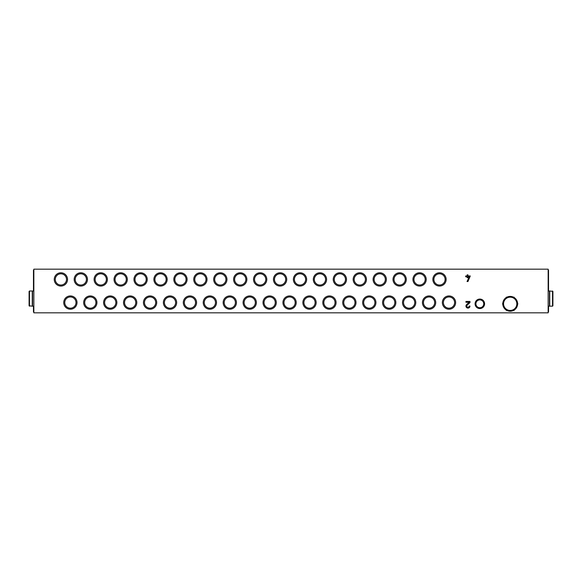 <?xml version="1.0" encoding="UTF-8"?>
<svg xmlns="http://www.w3.org/2000/svg" width="582" height="582" viewBox="0 0 582 582"><rect width="100%" height="100%" fill="white"/><g stroke="black" fill="none" stroke-linecap="round" stroke-linejoin="round"><path stroke-width="0.87" d="M548.157 312.825L548.157 269.175L33.843 269.175L33.843 312.825L548.157 312.825M484.58 303.811A4.743 4.743 0 0 1 477.458 307.922A4.743 4.743 0 0 1 477.458 299.701A4.743 4.743 0 0 1 484.58 303.811M446.147 279.425A6.642 6.642 0 0 1 436.187 285.173A6.642 6.642 0 0 1 436.187 273.671A6.642 6.642 0 0 1 446.147 279.425M67.534 279.425A6.642 6.642 0 0 1 57.567 285.173A6.642 6.642 0 0 1 57.567 273.671A6.642 6.642 0 0 1 67.534 279.425M87.46 279.425A6.642 6.642 0 0 1 77.493 285.173A6.642 6.642 0 0 1 77.493 273.671A6.642 6.642 0 0 1 87.46 279.425M107.386 279.425A6.642 6.642 0 0 1 97.42 285.173A6.642 6.642 0 0 1 97.42 273.671A6.642 6.642 0 0 1 107.386 279.425M127.312 279.425A6.642 6.642 0 0 1 117.346 285.173A6.642 6.642 0 0 1 117.346 273.671A6.642 6.642 0 0 1 127.312 279.425M147.239 279.425A6.642 6.642 0 0 1 137.279 285.173A6.642 6.642 0 0 1 137.279 273.671A6.642 6.642 0 0 1 147.239 279.425M167.165 279.425A6.642 6.642 0 0 1 157.205 285.173A6.642 6.642 0 0 1 157.205 273.671A6.642 6.642 0 0 1 167.165 279.425M187.091 279.425A6.642 6.642 0 0 1 177.132 285.173A6.642 6.642 0 0 1 177.132 273.671A6.642 6.642 0 0 1 187.091 279.425M207.025 279.425A6.642 6.642 0 0 1 197.058 285.173A6.642 6.642 0 0 1 197.058 273.671A6.642 6.642 0 0 1 207.025 279.425M226.951 279.425A6.642 6.642 0 0 1 216.984 285.173A6.642 6.642 0 0 1 216.984 273.671A6.642 6.642 0 0 1 226.951 279.425M246.877 279.425A6.642 6.642 0 0 1 236.91 285.173A6.642 6.642 0 0 1 236.91 273.671A6.642 6.642 0 0 1 246.877 279.425M266.803 279.425A6.642 6.642 0 0 1 256.837 285.173A6.642 6.642 0 0 1 256.837 273.671A6.642 6.642 0 0 1 266.803 279.425M286.73 279.425A6.642 6.642 0 0 1 276.763 285.173A6.642 6.642 0 0 1 276.763 273.671A6.642 6.642 0 0 1 286.73 279.425M306.656 279.425A6.642 6.642 0 0 1 296.696 285.173A6.642 6.642 0 0 1 296.696 273.671A6.642 6.642 0 0 1 306.656 279.425M326.582 279.425A6.642 6.642 0 0 1 316.623 285.173A6.642 6.642 0 0 1 316.623 273.671A6.642 6.642 0 0 1 326.582 279.425M346.508 279.425A6.642 6.642 0 0 1 336.549 285.173A6.642 6.642 0 0 1 336.549 273.671A6.642 6.642 0 0 1 346.508 279.425M366.442 279.425A6.642 6.642 0 0 1 356.475 285.173A6.642 6.642 0 0 1 356.475 273.671A6.642 6.642 0 0 1 366.442 279.425M386.368 279.425A6.642 6.642 0 0 1 376.401 285.173A6.642 6.642 0 0 1 376.401 273.671A6.642 6.642 0 0 1 386.368 279.425M406.294 279.425A6.642 6.642 0 0 1 396.327 285.173A6.642 6.642 0 0 1 396.327 273.671A6.642 6.642 0 0 1 406.294 279.425M426.22 279.425A6.642 6.642 0 0 1 416.254 285.173A6.642 6.642 0 0 1 416.254 273.671A6.642 6.642 0 0 1 426.22 279.425M455.633 302.575A6.642 6.642 0 0 1 445.674 308.329A6.642 6.642 0 0 1 445.674 296.827A6.642 6.642 0 0 1 455.633 302.575M77.02 302.575A6.642 6.642 0 0 1 67.054 308.329A6.642 6.642 0 0 1 67.054 296.827A6.642 6.642 0 0 1 77.02 302.575M96.947 302.575A6.642 6.642 0 0 1 86.987 308.329A6.642 6.642 0 0 1 86.987 296.827A6.642 6.642 0 0 1 96.947 302.575M116.873 302.575A6.642 6.642 0 0 1 106.913 308.329A6.642 6.642 0 0 1 106.913 296.827A6.642 6.642 0 0 1 116.873 302.575M136.799 302.575A6.642 6.642 0 0 1 126.84 308.329A6.642 6.642 0 0 1 126.84 296.827A6.642 6.642 0 0 1 136.799 302.575M156.725 302.575A6.642 6.642 0 0 1 146.766 308.329A6.642 6.642 0 0 1 146.766 296.827A6.642 6.642 0 0 1 156.725 302.575M176.659 302.575A6.642 6.642 0 0 1 166.692 308.329A6.642 6.642 0 0 1 166.692 296.827A6.642 6.642 0 0 1 176.659 302.575M196.585 302.575A6.642 6.642 0 0 1 186.618 308.329A6.642 6.642 0 0 1 186.618 296.827A6.642 6.642 0 0 1 196.585 302.575M216.511 302.575A6.642 6.642 0 0 1 206.545 308.329A6.642 6.642 0 0 1 206.545 296.827A6.642 6.642 0 0 1 216.511 302.575M236.438 302.575A6.642 6.642 0 0 1 226.471 308.329A6.642 6.642 0 0 1 226.471 296.827A6.642 6.642 0 0 1 236.438 302.575M256.364 302.575A6.642 6.642 0 0 1 246.404 308.329A6.642 6.642 0 0 1 246.404 296.827A6.642 6.642 0 0 1 256.364 302.575M276.29 302.575A6.642 6.642 0 0 1 266.33 308.329A6.642 6.642 0 0 1 266.33 296.827A6.642 6.642 0 0 1 276.29 302.575M296.216 302.575A6.642 6.642 0 0 1 286.257 308.329A6.642 6.642 0 0 1 286.257 296.827A6.642 6.642 0 0 1 296.216 302.575M316.15 302.575A6.642 6.642 0 0 1 306.183 308.329A6.642 6.642 0 0 1 306.183 296.827A6.642 6.642 0 0 1 316.15 302.575M336.076 302.575A6.642 6.642 0 0 1 326.109 308.329A6.642 6.642 0 0 1 326.109 296.827A6.642 6.642 0 0 1 336.076 302.575M356.002 302.575A6.642 6.642 0 0 1 346.035 308.329A6.642 6.642 0 0 1 346.035 296.827A6.642 6.642 0 0 1 356.002 302.575M375.928 302.575A6.642 6.642 0 0 1 365.962 308.329A6.642 6.642 0 0 1 365.962 296.827A6.642 6.642 0 0 1 375.928 302.575M395.855 302.575A6.642 6.642 0 0 1 385.888 308.329A6.642 6.642 0 0 1 385.888 296.827A6.642 6.642 0 0 1 395.855 302.575M415.781 302.575A6.642 6.642 0 0 1 405.821 308.329A6.642 6.642 0 0 1 405.821 296.827A6.642 6.642 0 0 1 415.781 302.575M435.707 302.575A6.642 6.642 0 0 1 425.748 308.329A6.642 6.642 0 0 1 425.748 296.827A6.642 6.642 0 0 1 435.707 302.575M469.98 306.081L469.15 306.081A1.179 1.179 0 0 1 467.506 307.158A1.179 1.179 0 0 1 467.164 305.223L469.98 302.582L469.98 301.44L465.964 301.44L465.964 302.269L469.099 302.269L466.597 304.612A2.008 2.008 0 0 0 467.171 307.922A2.008 2.008 0 0 0 469.98 306.081M465.673 276.806L467.142 276.806L467.142 277.636L467.972 277.636L467.972 276.806L469.245 276.806L467.048 281.521L467.964 281.521L470.271 275.977L467.972 275.977L467.972 274.871L467.142 274.871L467.142 275.977L465.673 275.977L465.673 276.806M483.758 303.811A3.921 3.921 0 0 1 477.873 307.209A3.921 3.921 0 0 1 477.873 300.414A3.921 3.921 0 0 1 483.758 303.811M445.121 279.425A5.616 5.616 0 0 1 436.696 284.285A5.616 5.616 0 0 1 436.696 274.558A5.616 5.616 0 0 1 445.121 279.425M66.501 279.425A5.616 5.616 0 0 1 58.084 284.285A5.616 5.616 0 0 1 58.084 274.558A5.616 5.616 0 0 1 66.501 279.425M86.427 279.425A5.616 5.616 0 0 1 78.01 284.285A5.616 5.616 0 0 1 78.01 274.558A5.616 5.616 0 0 1 86.427 279.425M106.361 279.425A5.616 5.616 0 0 1 97.936 284.285A5.616 5.616 0 0 1 97.936 274.558A5.616 5.616 0 0 1 106.361 279.425M126.287 279.425A5.616 5.616 0 0 1 117.862 284.285A5.616 5.616 0 0 1 117.862 274.558A5.616 5.616 0 0 1 126.287 279.425M146.213 279.425A5.616 5.616 0 0 1 137.788 284.285A5.616 5.616 0 0 1 137.788 274.558A5.616 5.616 0 0 1 146.213 279.425M166.139 279.425A5.616 5.616 0 0 1 157.715 284.285A5.616 5.616 0 0 1 157.715 274.558A5.616 5.616 0 0 1 166.139 279.425M186.065 279.425A5.616 5.616 0 0 1 177.641 284.285A5.616 5.616 0 0 1 177.641 274.558A5.616 5.616 0 0 1 186.065 279.425M205.992 279.425A5.616 5.616 0 0 1 197.574 284.285A5.616 5.616 0 0 1 197.574 274.558A5.616 5.616 0 0 1 205.992 279.425M225.918 279.425A5.616 5.616 0 0 1 217.501 284.285A5.616 5.616 0 0 1 217.501 274.558A5.616 5.616 0 0 1 225.918 279.425M245.851 279.425A5.616 5.616 0 0 1 237.427 284.285A5.616 5.616 0 0 1 237.427 274.558A5.616 5.616 0 0 1 245.851 279.425M265.778 279.425A5.616 5.616 0 0 1 257.353 284.285A5.616 5.616 0 0 1 257.353 274.558A5.616 5.616 0 0 1 265.778 279.425M285.704 279.425A5.616 5.616 0 0 1 277.279 284.285A5.616 5.616 0 0 1 277.279 274.558A5.616 5.616 0 0 1 285.704 279.425M305.63 279.425A5.616 5.616 0 0 1 297.206 284.285A5.616 5.616 0 0 1 297.206 274.558A5.616 5.616 0 0 1 305.63 279.425M325.556 279.425A5.616 5.616 0 0 1 317.132 284.285A5.616 5.616 0 0 1 317.132 274.558A5.616 5.616 0 0 1 325.556 279.425M345.482 279.425A5.616 5.616 0 0 1 337.065 284.285A5.616 5.616 0 0 1 337.065 274.558A5.616 5.616 0 0 1 345.482 279.425M365.409 279.425A5.616 5.616 0 0 1 356.992 284.285A5.616 5.616 0 0 1 356.992 274.558A5.616 5.616 0 0 1 365.409 279.425M385.335 279.425A5.616 5.616 0 0 1 376.918 284.285A5.616 5.616 0 0 1 376.918 274.558A5.616 5.616 0 0 1 385.335 279.425M405.268 279.425A5.616 5.616 0 0 1 396.844 284.285A5.616 5.616 0 0 1 396.844 274.558A5.616 5.616 0 0 1 405.268 279.425M425.195 279.425A5.616 5.616 0 0 1 416.77 284.285A5.616 5.616 0 0 1 416.77 274.558A5.616 5.616 0 0 1 425.195 279.425M454.607 302.575A5.616 5.616 0 0 1 446.19 307.442A5.616 5.616 0 0 1 446.19 297.715A5.616 5.616 0 0 1 454.607 302.575M75.995 302.575A5.616 5.616 0 0 1 67.57 307.442A5.616 5.616 0 0 1 67.57 297.715A5.616 5.616 0 0 1 75.995 302.575M95.921 302.575A5.616 5.616 0 0 1 87.496 307.442A5.616 5.616 0 0 1 87.496 297.715A5.616 5.616 0 0 1 95.921 302.575M115.847 302.575A5.616 5.616 0 0 1 107.423 307.442A5.616 5.616 0 0 1 107.423 297.715A5.616 5.616 0 0 1 115.847 302.575M135.773 302.575A5.616 5.616 0 0 1 127.349 307.442A5.616 5.616 0 0 1 127.349 297.715A5.616 5.616 0 0 1 135.773 302.575M155.7 302.575A5.616 5.616 0 0 1 147.282 307.442A5.616 5.616 0 0 1 147.282 297.715A5.616 5.616 0 0 1 155.7 302.575M175.626 302.575A5.616 5.616 0 0 1 167.209 307.442A5.616 5.616 0 0 1 167.209 297.715A5.616 5.616 0 0 1 175.626 302.575M195.552 302.575A5.616 5.616 0 0 1 187.135 307.442A5.616 5.616 0 0 1 187.135 297.715A5.616 5.616 0 0 1 195.552 302.575M215.486 302.575A5.616 5.616 0 0 1 207.061 307.442A5.616 5.616 0 0 1 207.061 297.715A5.616 5.616 0 0 1 215.486 302.575M235.412 302.575A5.616 5.616 0 0 1 226.987 307.442A5.616 5.616 0 0 1 226.987 297.715A5.616 5.616 0 0 1 235.412 302.575M255.338 302.575A5.616 5.616 0 0 1 246.913 307.442A5.616 5.616 0 0 1 246.913 297.715A5.616 5.616 0 0 1 255.338 302.575M275.264 302.575A5.616 5.616 0 0 1 266.84 307.442A5.616 5.616 0 0 1 266.84 297.715A5.616 5.616 0 0 1 275.264 302.575M295.19 302.575A5.616 5.616 0 0 1 286.766 307.442A5.616 5.616 0 0 1 286.766 297.715A5.616 5.616 0 0 1 295.19 302.575M315.117 302.575A5.616 5.616 0 0 1 306.699 307.442A5.616 5.616 0 0 1 306.699 297.715A5.616 5.616 0 0 1 315.117 302.575M335.043 302.575A5.616 5.616 0 0 1 326.626 307.442A5.616 5.616 0 0 1 326.626 297.715A5.616 5.616 0 0 1 335.043 302.575M354.976 302.575A5.616 5.616 0 0 1 346.552 307.442A5.616 5.616 0 0 1 346.552 297.715A5.616 5.616 0 0 1 354.976 302.575M374.903 302.575A5.616 5.616 0 0 1 366.478 307.442A5.616 5.616 0 0 1 366.478 297.715A5.616 5.616 0 0 1 374.903 302.575M394.829 302.575A5.616 5.616 0 0 1 386.404 307.442A5.616 5.616 0 0 1 386.404 297.715A5.616 5.616 0 0 1 394.829 302.575M414.755 302.575A5.616 5.616 0 0 1 406.331 307.442A5.616 5.616 0 0 1 406.331 297.715A5.616 5.616 0 0 1 414.755 302.575M434.681 302.575A5.616 5.616 0 0 1 426.257 307.442A5.616 5.616 0 0 1 426.257 297.715A5.616 5.616 0 0 1 434.681 302.575M548.157 311.879L548.535 311.879L548.535 306.183M548.535 291L548.535 270.121L548.157 270.121M33.843 311.879L33.465 311.879L33.465 306.183M33.465 291L33.465 270.121L33.843 270.121M552.9 301.44L552.9 295.743M552.9 291.378L552.9 305.805L552.9 291.378L549.735 291L549.735 306.183L552.522 306.183L552.522 291M548.157 306.183L549.452 306.183L549.452 291L548.157 291M29.1 295.743L29.1 301.44M29.1 305.805L29.1 291.378L29.1 305.805L32.265 306.183L32.265 291L29.478 291L29.478 306.183M33.843 291L32.548 291L32.548 306.183L33.843 306.183M517.587 304.306A7.399 7.399 0 0 1 514.321 309.959M513.462 310.453A7.399 7.399 0 0 1 506.937 310.453M506.078 309.959A7.399 7.399 0 0 1 502.812 304.306M502.812 303.317A7.399 7.399 0 0 1 506.078 297.664M506.937 297.169A7.399 7.399 0 0 1 513.462 297.169M514.321 297.664A7.399 7.399 0 0 1 517.587 303.317M510.196 310.453A6.642 6.642 0 0 1 504.449 300.487A6.642 6.642 0 0 1 515.95 300.487A6.642 6.642 0 0 1 510.196 310.453L506.362 310.453L502.528 303.811L506.362 297.169L514.037 297.169L517.871 303.811L514.037 310.453L510.196 310.453M548.535 271.365L548.157 271.365M548.535 310.635L548.157 310.635M33.465 271.365L33.843 271.365M33.465 310.635L33.843 310.635M552.522 306.183L552.9 305.805M29.478 291L29.1 291.378"/></g></svg>
